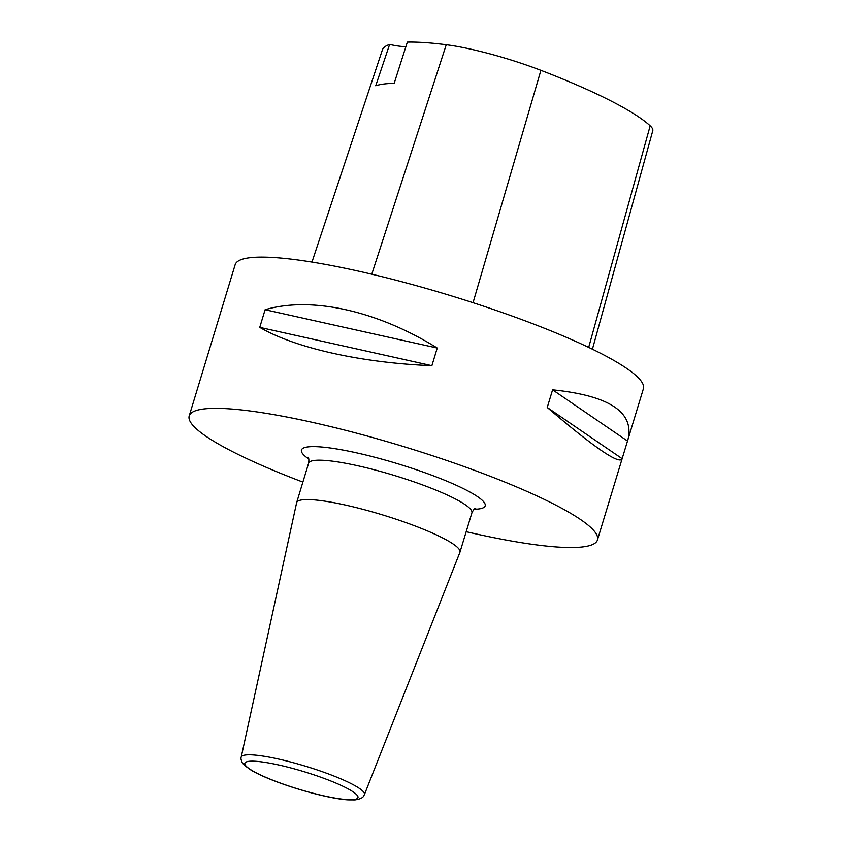 <?xml version="1.0" encoding="UTF-8"?>
<svg xmlns="http://www.w3.org/2000/svg" width="842" height="842" viewBox="0 0 842 842"><rect width="100%" height="100%" fill="white"/><g stroke="black" fill="none" stroke-linecap="round" stroke-linejoin="round"><path stroke-width="1.26" d="M466.184 531.691A213.331 33.006 -163.1 0 0 597.452 539.964A213.331 33.006 -163.1 0 0 402.929 446.365A213.331 33.006 -163.1 0 0 189.208 415.927A213.331 33.006 -163.1 0 0 302.888 482.087M628.016 439.345L622.028 459.079C618.554 464.237 593.621 447.039 547.226 407.475L552.594 389.825C609.229 395.645 634.373 412.159 628.016 439.345L643.404 388.72A213.331 33.006 -163.1 0 0 448.881 295.121A213.331 33.006 -163.1 0 0 235.16 264.683L189.208 415.927M259.746 327.37L265.104 309.73C311.287 296.068 377.416 310.782 437.24 348.041L431.883 365.681C361.586 362.87 295.468 348.146 259.746 327.37L431.883 365.681M592.421 349.198L652.792 130.668A84.232 13.03 -163.1 0 0 650.171 125.826A228.235 35.311 -163.1 0 0 540.901 70.339A84.232 13.03 -163.1 0 0 446.249 44.731A228.235 35.311 -163.1 0 0 407.349 42.1L394.182 83.326A229.34 35.48 16.9 0 0 375.711 85.779L389.604 44.458A228.235 35.311 -163.1 0 0 382.331 50.036L311.972 262.072M389.604 44.458A37.332 5.778 -163.1 0 0 405.918 46.584M552.594 389.825L627.469 441.008M547.226 407.475L622.112 458.658M265.104 309.73L437.24 348.041M459.9 552.363A85.337 13.198 -163.1 0 0 459.953 552.215A85.337 13.198 -163.1 0 0 382.142 514.767A85.337 13.198 -163.1 0 0 296.658 502.6A85.337 13.198 -163.1 0 0 296.616 502.758L241.191 757.2A64.392 9.967 16.9 0 1 305.73 766.273A64.392 9.967 16.9 0 1 364.407 794.638L459.9 552.363M650.171 125.826L588.684 347.399M540.901 70.339L473.046 302.71M446.249 44.731L371.775 274.197M308.761 459.016A95.999 14.851 16.9 0 1 397.645 463.732A95.999 14.851 16.9 0 1 474.13 509.252M475.719 508.2C474.593 508.358 473.32 509.905 471.909 512.831A85.337 13.198 -163.1 0 0 394.098 475.393A85.337 13.198 -163.1 0 0 308.614 463.226L296.658 502.6M280.691 783.186A59.077 9.136 -163.1 0 0 357.387 795.585A59.077 9.136 -163.1 0 0 266.188 762.547A59.077 9.136 -163.1 0 0 280.691 783.186M622.028 459.079L597.452 539.964M471.909 512.831L459.953 552.215M308.614 463.226C309.077 460.016 308.888 458.037 308.035 457.259M241.191 757.2C240.654 758.021 241.023 759.894 242.317 762.841L244.422 765.367L251.453 770.388C258.505 774.451 268.156 778.713 280.407 783.155C308.077 793.111 335.79 799.279 348.114 799.858L354.998 799.9C364.207 798.49 363.544 795.679 364.407 794.638"/></g></svg>
